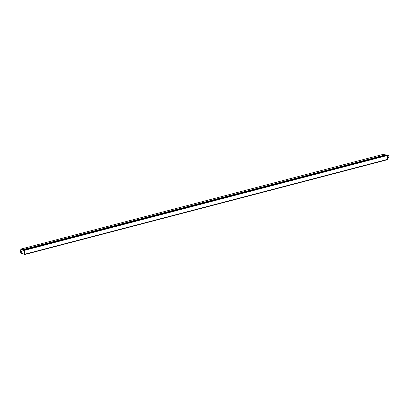 <?xml version="1.0" encoding="UTF-8"?>
<svg xmlns="http://www.w3.org/2000/svg" width="409" height="409" viewBox="0 0 409 409"><rect width="100%" height="100%" fill="white"/><g stroke="black" fill="none" stroke-linecap="round" stroke-linejoin="round"><path stroke-width="0.61" d="M24.351 249.71L25.056 250.032L386.229 155.568L25.051 250.18L387.435 155.43M23.773 250.011L24.325 250.364L25.046 250.18L387.681 155.144L386.081 155.41L387.722 155.328L388.085 159.295L386.5 159.95L25.317 254.372L25.327 254.071L24.448 254.439L25.317 254.372L25.399 254.086L386.617 159.714L387.824 159.387L387.696 158.298L387.788 159.336L387.323 159.362M24.167 249.776L385.549 155.282L386.081 155.41L382.778 154.464M24.407 250.216L25.056 250.032L24.371 249.705L385.539 155.282M384.624 155.123L23.405 249.47L24.034 249.904L23.4 249.47L21.13 249.158M382.517 154.541L21.329 248.963L382.512 154.541L384.593 155.047M387.635 155.277L388.064 159.311L386.617 159.858L24.453 254.316M21.329 248.963L23.201 249.526L23.078 249.812L20.844 249.587M21.145 249.025L21.181 249.464L21.334 248.963L23.405 249.47M382.471 154.551L385.953 155.236M385.002 155.425L384.434 155.287L384.7 155.072L23.134 249.781L23.758 250.001M386.106 155.292L24.146 250.047L386.229 155.568L24.08 250.18M387.507 159.408L387.149 155.512M386.254 155.717L387.461 155.389L387.727 158.303M386.162 155.231L387.246 154.991M387.712 155.287L387.349 155.001M388.059 159.423L386.505 159.95L387.993 159.495M383.775 154.694L384.843 154.735M383.765 154.689L384.639 154.75M387.589 158.278L387.435 155.435M387.952 157.838L388.371 157.726A1.442 0.803 -104.7 0 0 388.514 155.492A1.442 0.803 -104.7 0 0 387.64 154.934L387.384 155.001M24.32 250.364L24.054 250.354L24.392 254.173L24.663 254.245L387.328 159.433L386.975 155.584L24.315 250.395L24.663 254.245M21.334 248.963L23.4 249.47M24.075 250.344L24.335 250.364L23.921 250.328L24.279 254.234M21.805 252.384A0.706 0.389 -104.7 0 0 21.928 252.384A0.706 0.389 -104.7 0 0 22.142 251.704A0.706 0.389 -104.7 0 0 21.682 251.024A0.706 0.389 -104.7 0 0 21.57 251.024A0.706 0.389 -104.7 0 0 21.345 251.704A0.706 0.389 -104.7 0 0 21.805 252.384M24.213 249.848L23.758 250.032M21.508 253.483L23.553 254.035M23.615 254.05L21.508 253.452M23.732 250.206L24.059 250.196M23.722 250.282L20.849 249.567L23.732 250.037M23.604 250.4L20.849 249.567M20.762 249.669L20.45 250.19L20.721 252.685M23.967 254.076L21.099 253.309L20.695 252.639L20.47 250.201L20.772 249.705M21.099 253.309L23.932 253.999L24.479 254.526M24.105 254.183L21.161 253.396L20.69 252.609M23.932 253.999L24.55 254.541M24.791 254.393L24.463 254.444M386.5 159.95L24.56 254.541L386.617 159.858M387.824 159.387L24.714 254.321M384.613 155.129L23.431 249.551M384.45 155.348L23.134 249.781M386.582 155.134L384.9 154.725L386.602 155.129M387.512 156.473L387.584 158.222M387.579 158.16L387.86 158.268M387.896 158.211L387.604 158.155L387.451 156.494M21.513 253.488L23.502 253.974M23.748 250.201L23.124 249.843M24.351 250.313L25.067 250.144M24.136 254.378L24.555 254.541M386.244 155.757L387.446 155.43M382.814 154.459L385.984 155.236M388.085 159.295L387.681 155.139M24.218 249.884L23.804 249.971M20.833 249.567L20.45 250.19M24.335 250.364L25.051 250.18"/></g></svg>
